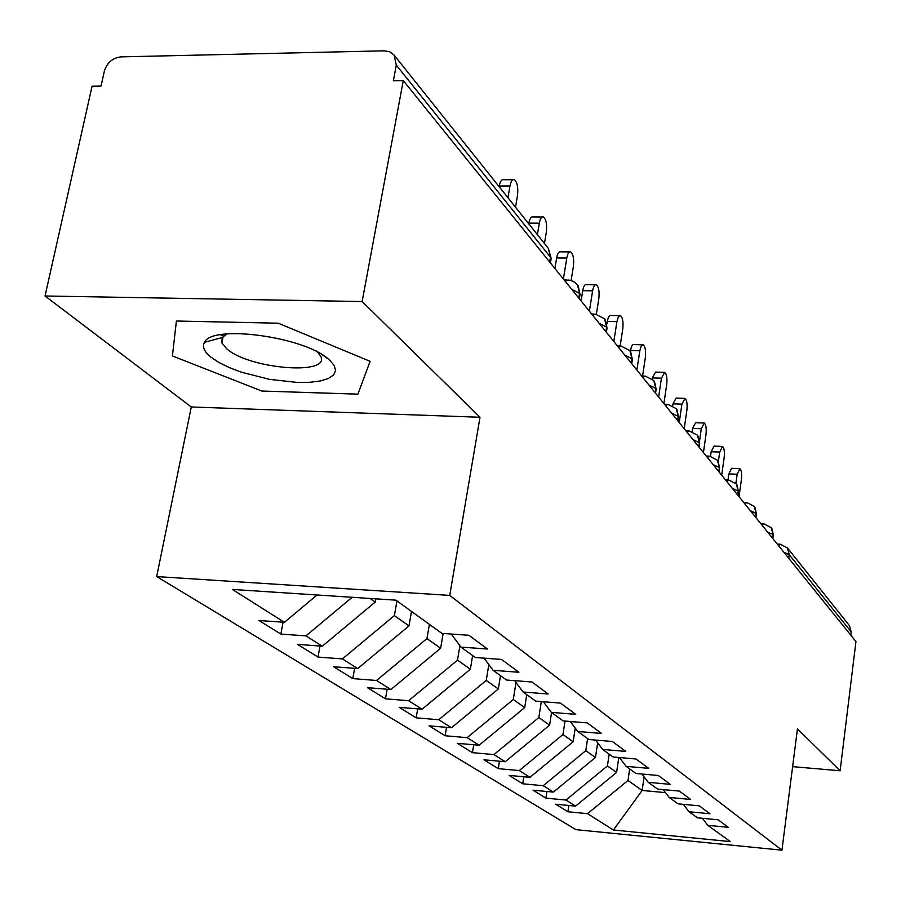 <?xml version="1.0" encoding="UTF-8"?>
<svg xmlns="http://www.w3.org/2000/svg" width="901" height="901" viewBox="0 0 901 901"><rect width="100%" height="100%" fill="white"/><g stroke="black" fill="none" stroke-linecap="round" stroke-linejoin="round"><path stroke-width="1.35" d="M45.05 295.99L92.06 86.237L101.025 86.079L104.358 71.134C107.05 62.653 112.58 57.901 120.948 56.876L384.276 50.816L389.874 51.864L394.12 55.096L548.36 248.383L550.466 257.19L396.305 65.109L393.377 80.763L403.288 80.583L362.134 301.542L45.05 295.99L191.282 406.97L156.684 576.572L575.919 829.652L781.944 850.184L449.745 595.403L156.684 576.572M567.912 811.767L587.531 813.671L613.401 830.001L730.328 841.602L707.803 825.339L728.29 827.321L718.142 819.809L697.397 817.815L688.995 811.756L709.965 813.761L699.277 805.843L678.025 803.838L669.173 797.441L690.65 799.446L679.354 791.089L657.584 789.085L648.236 782.327L670.243 784.343L658.304 775.502L635.982 773.497L626.094 766.346L648.652 768.362L636.016 759.002L613.119 756.986L602.634 749.418L625.79 751.423L612.376 741.5L588.882 739.496L577.744 731.454L601.519 733.459L587.272 722.906L563.136 720.901L551.299 712.353L575.716 714.347L560.535 703.118L535.746 701.124L523.121 692.024L548.225 693.995L532.029 682.012L506.531 680.041L493.05 670.31L518.886 672.27L501.564 659.453L475.323 657.505L460.895 647.098L487.486 649.024L468.937 635.284L441.895 633.38L395.866 600.156L232.357 589.434L284.412 622.298L258.925 620.496L280.853 634.067L305.935 635.881L322.288 646.208L297.499 644.373L317.997 657.066L342.403 658.913L357.708 668.576L333.584 666.717L352.798 678.599L376.562 680.48L390.91 689.535L367.417 687.654L385.459 698.827L408.615 700.708L422.107 709.222L399.199 707.33L416.172 717.838L438.753 719.741L451.457 727.76L429.124 725.846L445.117 735.757L467.146 737.66L479.118 745.228L457.336 743.314L472.439 752.662L493.939 754.576L505.247 761.728L483.972 759.813L498.264 768.654L519.258 770.569L529.968 777.326L509.189 775.412L522.715 783.791L543.224 785.706L553.372 792.103L533.065 790.2L545.893 798.14L565.952 800.043L575.581 806.125L555.726 804.221L567.912 811.767L568.869 805.483M618.807 757.493L616.599 772.427L607.432 765.951L609.189 754.148M575.581 806.125L616.599 772.427M565.952 800.043L607.432 765.951M707.803 825.339L702.431 818.299M597.656 742.796L595.448 757.493L585.785 750.679L587.621 738.572M553.372 792.103L595.448 757.493M543.224 785.706L585.785 750.679M688.995 811.756L683.352 804.345M575.232 728.098L573.149 741.76L562.945 734.563L565.028 721.059M529.968 777.326L573.149 741.76M519.258 770.569L562.945 734.563M669.173 797.441L663.215 789.603M551.558 712.545L549.599 725.136L538.821 717.534L541.332 701.575M505.247 761.728L549.599 725.136M493.939 754.576L538.821 717.534M648.236 782.327L641.951 774.027M526.758 694.648L524.697 707.567L513.288 699.514L516.025 682.462M479.118 745.228L524.697 707.567M467.146 737.66L513.288 699.514M626.094 766.346L619.449 757.55M500.494 675.682L498.332 688.961L486.236 680.424L488.826 664.6M451.457 727.76L498.332 688.961M438.753 719.741L486.236 680.424M602.634 749.418L595.606 740.059M472.631 655.568L470.356 669.218L457.505 660.151L459.915 645.769M422.107 709.222L470.356 669.218M408.615 700.708L457.505 660.151M577.744 731.454L570.288 721.498M443.146 633.471L440.634 648.236L426.95 638.584L429.394 624.359M390.91 689.535L440.634 648.236M376.562 680.48L426.95 638.584M551.299 712.353L543.371 701.744M411.498 611.441L408.986 625.902L394.39 615.608L396.969 600.956M357.708 668.576L408.986 625.902M342.403 658.913L394.39 615.608M523.121 692.024L514.696 680.672M375.785 598.838L375.21 602.071L370.108 598.467M322.288 646.208L375.21 602.071M305.935 635.881L352.167 597.284M493.05 670.31L484.062 658.158M396.305 65.109L394.12 55.096M284.412 622.298L317.073 594.987M460.895 647.098L451.288 634.045M851.197 631.894L789.231 554.678L787.418 547.943L849.508 625.745L851.197 631.894L850.792 635.182M792.632 766.65L840.126 770.772L855.95 641.568L403.288 80.583M191.282 406.97L480.008 417.253L362.134 301.542M480.008 417.253L449.745 595.403M840.126 770.772L797.453 728.886L781.944 850.184M357.888 394.154L370.131 361.335L278.195 323.2L176.393 321.026L172.406 355.963L261.853 391.034L357.888 394.154L261.853 391.034L172.406 355.963L176.393 321.026L278.195 323.2L370.131 361.335L357.888 394.154M644.102 776.887L642.143 790.459L665.501 792.621M629.664 768.936L627.986 780.457L642.143 790.459L613.401 830.001M587.531 813.671L627.986 780.457M280.853 634.067L283.083 622.197M565.141 281.168L567.968 279.997L571.065 280.526L574.601 282.204L577.462 284.851L579.546 293.422L578.802 298.096M317.997 657.066L320.024 646.04M352.798 678.599L354.634 668.339M385.459 698.827L387.137 689.231M416.172 717.838L417.715 708.862M445.117 735.757L446.536 727.332M472.439 752.662L473.735 744.755M498.264 768.654L499.458 761.199M522.715 783.791L523.819 776.763M545.893 798.14L546.93 791.495M592.689 315.316L595.381 314.089L604.548 318.796L606.61 327.131L605.9 331.681M618.514 347.313L621.071 346.052L629.945 350.613L631.973 358.744L631.297 363.159M642.762 377.373L645.206 376.077L653.799 380.515L655.804 388.432L655.162 392.735M665.591 405.664L667.911 404.335L676.257 408.649L678.228 416.375L677.62 420.564M687.114 432.334L689.333 430.982L697.43 435.183L699.379 442.718L698.793 446.806M707.443 457.528L709.549 456.143L717.433 460.242L719.347 467.608L718.784 471.583M726.668 481.348L728.684 479.951L736.342 483.938L738.234 491.135L737.694 495.021M744.879 503.918L746.805 502.499L754.261 506.396L756.13 513.435L755.612 517.219M762.145 525.328L764.003 523.898L771.267 527.704L773.103 534.586L772.607 538.291M220.441 334.733L223.279 335.882M515.507 207.207L517.489 195.517C518.345 187.577 517.32 182.306 514.392 179.716C512.399 179.119 510.935 181.214 509.977 185.978L499.255 185.989C500.213 181.236 501.699 179.141 503.704 179.738L512.996 179.716M499.131 186.687L499.255 185.989M507.961 197.758L509.977 185.978M544.452 243.484L546.333 232.12C547.155 224.462 546.209 219.416 543.483 216.983C541.602 216.443 540.206 218.515 539.305 223.189L528.876 223.133C529.788 218.47 531.196 216.409 533.099 216.95L542.233 216.983M528.763 223.82L528.876 223.133M537.39 234.632L539.305 223.189M571.11 280.538L573.396 266.448C574.174 259.049 573.295 254.206 570.761 251.931C568.981 251.447 567.664 253.485 566.785 258.069L556.649 257.956C557.516 253.395 558.857 251.345 560.647 251.841L569.646 251.92M554.915 268.498L556.649 257.956M563.384 278.995L566.785 258.069M596.372 314.179L598.816 298.704C599.57 291.564 598.76 286.912 596.383 284.761C594.705 284.322 593.444 286.338 592.61 290.832L582.733 290.674C583.566 286.203 584.839 284.175 586.54 284.615L595.381 284.739M581.089 300.934L582.733 290.674M589.367 311.205L592.61 290.832M620.158 345.939L622.76 329.09C623.481 322.164 622.726 317.693 620.507 315.665L618.401 316.848L616.903 321.657L607.285 321.466L608.265 317.726L609.988 315.463L619.595 315.643M606.891 323.943L607.285 321.466M613.818 341.502L616.903 321.657M329.755 360.242L328.505 359.172C304.065 336.704 211.972 324.247 204.516 342.301C202.015 346.626 204.088 351.525 210.733 357.01L218.808 362.416L229.293 367.585L241.682 372.282L269.692 379.389L297.645 382.475L309.978 382.294L320.396 380.943L328.403 378.476L333.561 374.996L335.589 370.66L334.316 365.66L329.755 360.242M226.996 333.888L222.198 337.526L221.86 342.898L226.68 348.743C248.958 368.982 330.408 375.773 320.79 356.357L316.724 351.063M642.571 375.999L645.341 357.731C646.028 351.03 645.33 346.716 643.246 344.801L641.242 345.995L639.823 350.726L630.441 350.5L631.612 346.266L633.009 344.587L642.424 344.779M630.34 351.142L630.441 350.5M636.872 370.074L639.823 350.726M663.891 403.558L666.672 384.806C667.337 378.307 666.684 374.14 664.724 372.327L661.447 378.183L652.301 377.913L655.601 372.068L663.981 372.304M652.166 378.825L652.301 377.913M658.631 397.048L661.447 378.183M684.197 428.718L686.866 410.417C687.497 404.11 686.889 400.089 685.042 398.366L681.922 404.144L672.979 403.851L676.133 398.084L684.377 398.343M672.709 405.687L672.979 403.851M679.219 422.558L681.922 404.144M703.433 452.561L705.99 434.687C706.598 428.561 706.035 424.675 704.289 423.031L701.305 428.741L692.576 428.425L695.595 422.727L703.681 423.008M692.137 431.511L692.576 428.425M699.638 440.364L701.305 428.741M721.69 475.187L724.145 457.731C724.731 451.773 724.201 448.011 722.557 446.434L719.696 452.077L711.171 451.739L714.054 446.108L722.005 446.423M710.529 456.244L711.171 451.739M718.345 461.627L719.696 452.077M739.034 496.688L741.399 479.614C741.962 473.813 741.467 470.176 739.901 468.678L737.164 474.241L728.83 473.892L731.601 468.329L739.406 468.655M725.418 479.805L727.985 479.918L728.83 473.892M735.892 483.409L737.164 474.241M549.678 262.011L550.466 257.19L550.894 260.119M783.836 552.2L789.231 554.678L788.758 558.293M571.696 289.289L579.546 293.422L579.805 295.866M599.086 323.245L606.61 327.131L606.846 329.327M624.765 355.073L631.973 358.744L632.198 360.715M648.878 384.952L655.804 388.432L656.007 390.212M671.572 413.075L678.228 416.375L678.419 417.985M692.97 439.587L699.379 442.718L699.548 444.182M713.164 464.623L719.347 467.608L719.505 468.925M732.276 488.297L738.234 491.135L738.381 492.351M750.364 510.721L756.13 513.435L756.266 514.539M767.528 531.995L773.103 534.586L773.238 535.599M778.565 545.668L780.345 544.227L787.418 547.943M566.492 279.974L564.15 279.941M550.432 262.946L551.164 258.486L548.36 248.383M594.063 314.066L591.642 314.021M578.127 285.786L580.041 294.424L579.343 298.772M619.888 346.018L617.422 345.961M605.213 319.731L607.049 328.043L606.384 332.289M644.147 376.044L641.636 375.976M630.61 351.559L632.378 359.567L631.736 363.711M666.965 404.301L664.431 404.222M654.464 381.461L656.165 389.187L655.556 393.23M688.477 430.948L685.92 430.847M676.921 409.606L678.554 417.062L677.98 421.015M708.783 456.109L706.215 456.007M698.095 436.14L699.672 443.348L699.12 447.211M718.097 461.199L719.617 468.171L719.077 471.955M746.174 502.476L743.607 502.353M737.018 484.907L738.482 491.664L737.964 495.359M763.417 523.864L760.872 523.74M754.937 507.376L756.356 513.919L755.86 517.534M779.804 544.193L777.27 544.058M771.943 528.684L773.306 535.025L772.833 538.573M222.198 337.526L204.516 342.301M322.22 354.769L328.505 359.172M223.189 336.332L221.86 342.898"/></g></svg>
